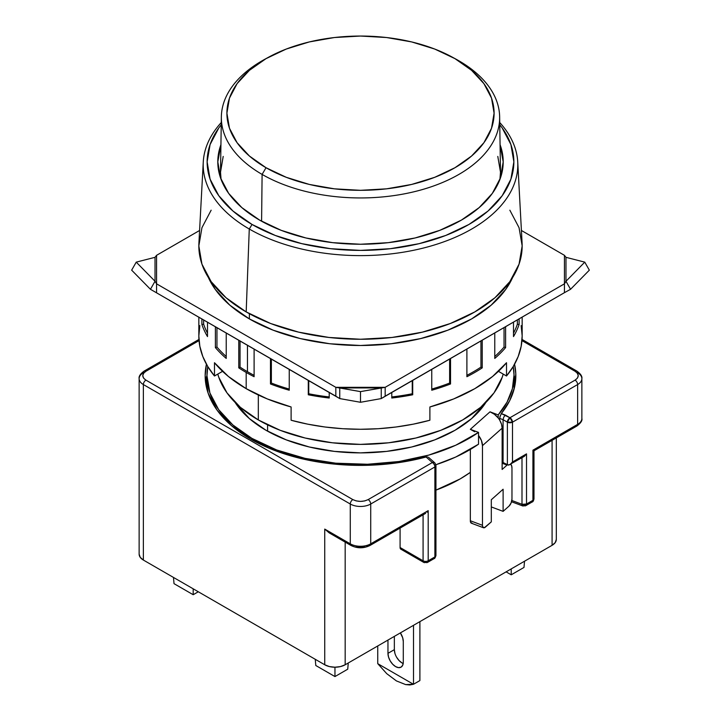 <?xml version="1.0" encoding="UTF-8"?>
<svg xmlns="http://www.w3.org/2000/svg" width="721" height="721" viewBox="0 0 721 721"><rect width="100%" height="100%" fill="white"/><g stroke="black" fill="none" stroke-linecap="round" stroke-linejoin="round"><path stroke-width="1.08" d="M258.316 394.991L258.316 419.946A144.506 83.429 0 0 0 405.085 440.315A144.506 83.429 0 0 0 503.204 374.082L502.231 377.227L494.002 392.882L480.655 407.302L462.684 419.946L440.783 430.32L415.801 438.035L388.691 442.784L360.5 444.379L332.309 442.784L305.199 438.035L280.217 430.32L258.316 419.946L240.345 407.302L226.998 392.882L218.769 377.227L217.796 374.082A144.506 83.429 0 0 0 258.316 419.946L258.316 394.991M208.351 277.459A157.151 90.729 0 0 0 249.376 318.916L249.376 313.707L249.376 318.916A157.151 90.729 0 0 0 401.849 342.295A157.151 90.729 0 0 0 512.649 277.459M267.581 424.849L267.581 431.176L267.581 424.849M203.268 161.982A157.304 90.819 180 0 1 221.266 122.534A157.304 90.819 0 0 0 249.268 229.017L252.053 224.465A153.366 88.548 180 0 1 221.23 124.769L218.805 127.968L210.081 144.579L207.134 161.855L210.081 179.123L218.805 195.733L232.982 211.046L252.053 224.465L275.296 235.47L301.811 243.653L330.579 248.691L360.5 250.394L390.421 248.691L419.189 243.653L445.704 235.47L468.947 224.465L488.018 211.046L502.195 195.733L510.919 179.123L513.866 161.855L510.919 144.579L502.195 127.968L499.77 124.769A153.366 88.548 180 0 1 448.201 234.487A153.366 88.548 180 0 1 252.053 224.465L249.268 229.017A157.304 90.819 180 0 1 203.268 161.982L198.915 243.022A161.666 93.333 0 0 0 246.185 311.914A161.666 93.333 0 0 0 424.678 331.588A161.666 93.333 0 0 0 522.085 243.022L517.732 161.982A157.304 90.819 180 0 1 422.948 248.159A157.304 90.819 180 0 1 249.268 229.017L246.185 311.914L249.268 229.017A157.304 90.819 0 0 0 453.779 237.93A157.304 90.819 0 0 0 499.734 122.534A157.304 90.819 180 0 1 517.732 161.982M259.596 220.103A142.695 82.383 180 0 1 217.805 162.64A142.695 82.383 180 0 1 220.923 144.705L217.805 161.855L220.545 177.925L228.665 193.381L241.85 207.621L259.596 220.103A142.695 82.383 180 0 0 414.476 238.119A142.695 82.383 180 0 0 503.195 162.64A142.695 82.383 180 0 0 500.077 144.705L503.195 161.855L500.455 177.925L492.335 193.381L479.15 207.621L461.404 220.103L439.774 230.35L415.107 237.966L388.34 242.653L360.5 244.239L332.66 242.653L305.893 237.966L281.226 230.35L259.596 220.103M211.145 210.199L201.943 227.71L198.834 245.915L201.943 264.129L211.145 281.632L226.079 297.773L246.185 311.914L270.681 323.522L298.638 332.147L328.965 337.455L360.5 339.249L392.035 337.455L422.362 332.147L450.319 323.522L474.815 311.914L494.921 297.773L509.855 281.632L519.057 264.129L522.166 245.915L519.057 227.71L509.855 210.199M512.658 277.459L505.682 289.491L491.163 305.172L471.624 318.916L447.804 330.2L420.64 338.591L391.161 343.755L360.5 345.494L329.839 343.755L300.36 338.591L273.196 330.2L249.376 318.916L229.837 305.172L215.318 289.491L208.342 277.459M454.392 58.311A139.153 80.337 180 0 1 458.898 60.798L454.969 58.644A133.592 77.129 180 0 1 454.969 167.723A133.592 77.129 180 0 1 266.031 167.723L262.102 174.41A139.153 80.337 0 0 0 458.898 174.41A139.153 80.337 0 0 0 458.898 60.798A139.153 80.337 180 0 1 499.644 116.892A139.153 80.337 180 0 1 414.323 191.696A139.153 80.337 180 0 1 262.102 174.41L261.597 221.239L262.102 174.41A139.153 80.337 180 0 1 221.356 116.892A139.153 80.337 180 0 1 266.608 58.311M499.932 179.376A139.991 80.824 0 0 0 500.482 171.463L499.644 116.892M223.204 156.412L220.509 172.175L221.068 179.367M499.932 179.367L500.491 172.175L497.796 156.412M221.356 116.892L220.518 171.463A139.991 80.824 0 0 0 221.068 179.376M454.969 58.644L434.718 49.046L411.628 41.917L386.564 37.528L360.5 36.05L334.436 37.528L309.372 41.917L286.282 49.046L266.031 58.644L249.421 70.334L237.074 83.663L229.467 98.137L226.908 113.179L229.467 128.23L237.074 142.695L249.421 156.033L266.031 167.723L286.282 177.312L309.372 184.441L334.436 188.83L360.5 190.317L386.564 188.83L411.628 184.441L434.718 177.312L454.969 167.723L471.579 156.033L483.926 142.695L491.533 128.23L494.092 113.179L491.533 98.137L483.926 83.663L471.579 70.334L454.969 58.644L458.898 60.798A139.153 80.337 0 0 0 456.339 59.356L452.518 57.265A133.592 77.129 180 0 1 454.969 58.644M268.482 57.265L264.661 59.356A139.153 80.337 0 0 0 262.102 174.41L266.031 167.723A133.592 77.129 180 0 1 268.482 57.265A133.592 77.129 180 0 1 452.518 57.265M394.928 653.379L394.351 649.657L387.961 653.343L388.547 657.065L390.205 660.896L392.693 664.248L395.622 666.619L398.56 667.637L401.047 667.15L402.706 665.24L403.291 662.193L403.291 641.546L402.706 637.824L400.371 632.903A10.842 6.255 60 0 1 403.291 641.546L403.291 662.193A10.842 6.255 60 0 1 401.047 667.15A10.842 6.255 60 0 1 392.693 664.248A10.842 6.255 60 0 1 387.961 653.343L394.351 649.657L394.351 636.382L394.351 649.657A10.842 6.255 -120 0 0 403.192 663.509M206.963 375.335A155.339 89.683 0 0 0 205.584 382.337M250.656 439.116A155.339 89.683 180 0 1 205.161 375.704A155.339 89.683 180 0 1 206.44 364.222L205.161 375.704L208.144 393.197L216.985 410.024L231.342 425.525L250.656 439.116A155.339 89.683 180 0 0 426.102 456.997L403.922 461.81L380.733 464.621L357.075 465.369L333.499 464.027L310.544 460.629L288.76 455.248L268.636 448.029L250.656 439.116M427.355 456.88L426.102 456.997L432.33 462.54L368.161 499.59A3.614 2.082 60 0 1 370.72 504.015L434.889 466.965A3.614 2.082 -120 0 0 432.33 462.54A3.614 2.469 -48.4 0 1 434.718 462.783A3.614 2.469 -48.4 0 1 435.358 464.351A3.614 2.082 180 0 1 435.944 465.487A3.614 2.082 180 0 1 434.889 466.965A3.614 2.082 -120 0 0 432.33 462.54L426.102 456.997L427.355 456.88M265.986 430.275A133.664 77.174 180 0 1 235.091 402.399L249.358 418.577L265.986 430.275L286.237 439.864L309.345 447.002L334.427 451.391L360.5 452.878L386.573 451.391L411.655 447.002L434.763 439.864L455.014 430.275L471.642 418.577L485.918 402.399A133.664 77.174 180 0 1 265.986 430.275M500.203 415.774L499.734 418.423L503.078 419.676L503.078 462.449L507.386 464.928L507.386 422.164L509.936 417.738L512.496 422.164L507.386 422.164L503.078 419.676L503.754 417.117L505.367 415.098L501.311 413.575L509.648 400.768L514.515 387.384L515.803 373.73L514.56 364.222A155.339 89.683 180 0 1 515.839 375.704A155.339 89.683 180 0 1 501.311 413.575L499.86 417.144L499.734 420.226A14.447 9.896 -131.6 0 0 498.211 418.009L498.211 414.899L490.01 411.826L498.211 414.899L507.061 402.12L512.379 388.7L514.028 374.974L513.217 366.556A153.537 88.647 180 0 1 514.037 375.704A153.537 88.647 180 0 1 498.211 414.899L498.211 418.009L494.408 414.278L490.01 411.826L470.335 429.319L474.733 431.771M514.037 387.447L514.001 389.484A153.537 88.647 0 0 0 514.037 387.501A153.537 88.647 0 0 0 513.694 381.607M206.963 375.704L209.919 392.999L218.652 409.627L232.838 424.948L251.935 438.386L276.666 449.967L305.001 458.349L335.734 463.188L367.521 464.252L399.01 461.512L428.842 455.077L455.735 445.227L478.537 432.393L470.335 429.319L478.537 432.393L478.537 435.502A14.447 9.896 48.4 0 1 482.457 445.659L481.43 440.531L478.537 435.502L478.537 444.19L455.735 457.033L435.863 464.73A153.537 88.647 0 0 0 478.537 444.19L478.537 432.393A153.537 88.647 180 0 1 251.935 438.386L251.935 439.846L251.935 438.386A153.537 88.647 180 0 1 206.963 375.704A153.537 88.647 180 0 1 207.783 366.556L206.963 375.704L206.963 387.501A153.537 88.647 0 0 0 206.999 389.484L206.963 387.501M512.496 422.164A3.614 2.082 180 0 1 507.386 422.164L507.386 464.928L509.936 464.675L512.496 461.981L512.496 422.164L577.629 384.554A3.614 2.082 -120 0 0 575.079 380.129L509.936 417.738L505.367 415.098L503.754 417.117L503.078 419.676L507.386 422.164A3.614 2.082 -60 0 1 509.936 417.738A3.614 2.082 60 0 1 512.496 422.164L512.496 461.981L526.519 453.879L526.519 504.024A3.614 2.082 60 0 1 525.771 505.682A3.614 2.082 60 0 1 523.969 505.502A3.614 1.604 -69.4 0 1 522.698 505.935L521.995 504.303L526.519 504.024L525.771 505.682L532.179 501.978A3.614 2.082 -120 0 0 532.927 500.329L526.519 504.024L532.927 500.329L533.982 498.851L533.982 450.796L532.927 450.183L577.629 424.372L577.629 384.554L512.496 422.164M515.416 382.346A155.339 89.683 0 0 0 514.037 375.335M530.377 501.798L532.179 501.978L532.927 500.329L532.927 450.183L577.629 424.372A3.614 2.082 60 0 1 576.881 426.03A3.614 2.082 -120 0 0 577.629 424.372A14.447 8.346 0 0 0 581.865 418.477A14.447 8.346 180 0 1 577.629 424.372L577.629 384.554A14.447 8.346 0 0 0 581.865 378.651A14.447 8.346 180 0 1 577.629 384.554A3.614 2.082 60 0 0 575.079 380.129L577.359 378.192L578.251 375.704L577.359 373.217L575.079 371.279A3.614 2.082 -60 0 1 576.881 371.099A3.614 2.082 120 0 0 575.079 371.279C579.242 374.235 579.242 377.191 575.079 380.129L509.936 417.738L501.284 413.611M432.33 558.405L434.141 558.586A3.614 2.082 -120 0 0 434.889 556.927L428.193 560.794A3.614 2.082 60 0 1 427.445 562.452A3.614 2.082 60 0 1 425.642 562.272A3.614 2.082 -60 0 1 423.831 562.452A3.614 2.082 -60 0 1 423.083 560.794A3.614 2.082 0 0 0 428.193 560.794A3.614 2.082 60 0 1 427.445 562.452L434.141 558.586L435.944 555.458L435.358 554.323M435.926 465.703A3.614 2.082 180 0 1 434.889 466.965L370.72 504.015A3.614 2.082 -120 0 0 368.161 499.59L432.33 462.54A3.614 2.469 -48.4 0 1 434.736 462.792L435.944 465.487L435.944 555.458A3.614 2.082 0 0 1 434.889 556.927L434.889 466.965L434.889 556.927L428.193 560.794L428.193 510.648L428.193 560.794A3.614 2.082 0 0 1 423.083 560.794L400.092 547.518A3.614 2.082 120 0 0 400.84 549.177L423.831 562.452A3.614 2.082 -60 0 1 423.083 560.794L400.092 547.518L400.092 528.096L400.092 547.518L400.84 549.177M470.335 429.319L490.01 411.826A14.447 9.896 -131.6 0 1 498.211 418.009A14.447 9.896 48.4 0 1 499.734 420.226L499.734 418.423L503.078 419.676L503.078 462.449L502.131 462.089L502.131 428.166A14.447 9.896 -131.6 0 0 499.734 420.226L501.519 424.227L502.131 428.166L502.131 469.461L507.052 465.09L502.131 463.252L507.296 464.883A9.031 4.02 -69.4 0 0 507.052 465.09L502.131 469.461L502.131 462.089L508.557 465.162L524.347 456.339L526.519 453.879L512.496 461.981L509.936 464.675M482.457 445.659L502.131 428.166L482.457 445.659L482.457 525.303L470.335 520.76A5.417 2.406 110.6 0 0 471.39 523.212L483.503 527.754A5.417 2.406 -69.4 0 1 482.457 525.303L482.457 445.659M509.017 506.115L503.114 511.36L491.307 506.935L503.114 511.36L503.114 489.235L503.114 511.36L509.017 506.115A5.417 2.406 -69.4 0 0 511.973 499.067L511.108 502.961L509.017 506.115M503.114 489.235L491.307 499.734L491.307 521.86L491.307 499.734L503.114 489.235M472.156 523.23L470.561 522.256L470.335 520.76L470.335 449.435L470.335 520.76L482.457 525.303L482.682 526.799L484.278 527.772L491.307 521.86L485.404 527.105A5.417 2.406 -69.4 0 1 483.503 527.754M145.921 371.279A3.614 2.082 -120 0 0 144.119 371.099A3.614 2.082 60 0 1 145.921 371.279L143.641 373.217L142.749 375.704L143.641 378.192L145.921 380.129C141.758 377.164 141.758 374.217 145.921 371.279L199.041 340.609L145.921 371.279M139.135 378.651A14.447 8.346 0 0 0 143.371 384.554A3.614 2.082 -60 0 1 145.921 380.129L352.839 499.59L356.192 500.906L360.5 501.419L364.808 500.906L368.161 499.59C363.051 501.978 357.949 501.978 352.839 499.59A3.614 2.082 120 0 0 350.28 504.015A14.447 8.346 0 0 0 370.72 504.015L370.72 543.832L428.193 510.648L370.72 543.832A14.447 8.346 180 0 1 350.28 543.832A3.614 2.082 120 0 0 351.028 545.491A3.614 2.082 -60 0 1 350.28 543.832L324.738 529.088L324.738 664.771A14.447 8.346 0 0 0 345.17 664.771L345.17 542.102L345.17 664.771L552.088 545.31A14.447 8.346 0 0 0 556.315 539.407L555.215 542.607L552.088 545.31L345.17 664.771L340.483 666.583L334.959 667.213L334.959 676.568L334.959 667.213L329.425 666.583L324.738 664.771L143.371 560.055L143.371 384.554A14.447 8.346 180 0 1 139.135 378.651A14.447 8.346 180 0 1 143.371 372.757A3.614 2.082 60 0 1 144.119 371.099C140.325 373.866 138.657 376.38 139.135 378.651L139.135 554.161A14.447 8.346 0 0 0 143.371 560.055L143.371 384.554L350.28 504.015A3.614 2.082 -60 0 1 352.839 499.59L145.921 380.129A3.614 2.082 120 0 0 143.371 384.554L350.28 504.015L350.28 543.832A14.447 8.346 0 0 0 370.72 543.832A3.614 2.082 60 0 1 369.972 545.491A3.614 2.082 -120 0 0 370.72 543.832L370.72 504.015A14.447 8.346 180 0 1 350.28 504.015L350.28 543.832L324.738 529.088L324.738 664.771L143.371 560.055L140.234 557.351L139.135 554.161M575.079 371.279L521.959 340.609L575.079 371.279M434.736 462.792L428.418 457.222M435.944 490.118A140.892 81.347 0 0 0 470.335 472.363L460.124 478.942L435.944 490.118M525.771 505.682L522.698 505.935A3.614 1.604 -69.4 0 1 521.995 504.303L521.995 457.718L521.995 504.303A3.614 2.082 0 0 0 526.519 504.024L526.519 453.879L524.347 456.339M521.995 504.303L511.838 500.491L521.995 504.303M510.531 464.162L511.595 465.604L511.973 468.091L511.973 499.067L511.973 468.091A9.031 4.02 -69.4 0 0 510.666 464.252M533.711 450.634L532.927 450.183L532.927 500.329A3.614 2.082 0 0 0 533.982 498.851C533.513 500.915 532.909 501.96 532.179 501.978M522.049 339.438L576.881 371.099A3.614 2.082 -60 0 1 577.629 372.757A14.447 8.346 180 0 1 581.865 378.651L581.865 418.477C582.478 420.541 580.811 423.056 576.881 426.03A3.614 2.082 60 0 1 575.079 425.85M427.021 512.234L428.193 510.648L427.021 512.234M352.839 545.31A3.614 2.082 -60 0 1 351.028 545.491C357.346 548.546 363.654 548.546 369.972 545.491A3.614 2.082 60 0 1 368.161 545.31L366.638 546.04M423.083 514.821L423.083 560.794L423.083 514.821M173.482 577.449L174.022 583.659L193.183 594.717L193.183 588.814L193.183 594.717L198.293 591.77L193.183 594.717L174.022 583.659L173.482 577.449M506.106 571.852L511.216 574.808L511.216 568.905L511.216 574.808L523.987 567.436L524.528 561.226L523.987 567.436L511.216 574.808L506.106 571.852M315.798 665.51L315.257 659.3L315.798 665.51L334.959 676.568L315.798 665.51M324.801 529.16L329.164 532.855L324.801 529.16M521.355 456.862L521.995 457.042M552.088 440.342L552.088 545.31L552.088 440.342M364.808 546.626L360.5 547.14L356.192 546.626M348.261 662.987L347.729 669.196L334.959 676.568L347.729 669.196L348.261 662.987M419.892 680.579L419.892 621.628L419.892 680.579L413.503 684.265L413.503 625.314L413.503 684.265A39.736 22.946 60 0 1 413.457 684.283L377.786 663.69A39.736 22.946 60 0 1 377.741 663.617L377.741 645.962L377.741 663.617A39.736 22.946 60 0 0 377.786 663.69L413.457 684.283L409.816 684.95L405.68 684.599L396.406 680.912L386.735 673.657L377.786 663.69L386.735 673.657L396.406 680.912L405.68 684.599L413.457 684.283A39.736 22.946 60 0 0 413.503 684.265L419.892 680.579M402.012 662.923L399.074 660.562L396.595 657.21M387.961 653.343L387.961 640.068L387.961 653.343M199.834 325.613L198.834 335.941L199.834 346.269L202.799 356.471L207.702 366.421L214.479 376.001L214.479 362.726A161.666 93.333 0 0 0 246.185 388.664L246.185 372.442A161.666 93.333 180 0 1 238.777 367.872L240.057 367.133L240.057 340.88L240.057 367.133L238.777 367.872L238.777 340.141L238.777 367.872A161.666 93.333 0 0 0 246.185 372.442A161.666 93.333 0 0 0 254.107 376.713L254.107 348.991L254.107 376.713A161.666 93.333 180 0 1 246.185 372.442L246.185 388.664A161.666 93.333 0 0 0 291.113 406.968L291.113 420.244A161.666 93.333 0 0 0 429.887 420.244L429.887 406.968A161.666 93.333 0 0 0 506.521 362.726L506.521 376.001A161.666 93.333 0 0 0 522.166 335.941L521.166 325.613M270.465 383.969L270.465 358.436L270.465 383.969L271.366 383.058A159.855 92.297 0 0 0 289.238 389.061A159.855 92.297 180 0 1 271.366 383.058L271.366 358.959L271.366 383.058L270.465 383.969A161.666 93.333 0 0 0 289.238 390.223A161.666 93.333 180 0 1 270.465 383.969M289.238 369.278L289.238 390.223L289.238 369.278M308.282 394.775L308.282 380.273L308.282 394.775L308.75 393.765A159.855 92.297 0 0 0 329.218 396.956A159.855 92.297 180 0 1 308.75 393.765L308.75 380.544L308.282 394.775A161.666 93.333 0 0 0 329.218 398.019A161.666 93.333 180 0 1 308.282 394.775M329.218 392.359L329.218 398.019L329.218 392.359M391.782 398.019L391.782 392.359L391.782 398.019A161.666 93.333 0 0 0 412.718 394.775A161.666 93.333 180 0 1 391.782 398.019M412.718 380.273L412.718 394.775L412.25 380.544L412.25 393.765A159.855 92.297 180 0 1 391.782 396.956A159.855 92.297 0 0 0 412.25 393.765L412.718 394.775L412.718 380.273M431.762 390.223L431.762 369.278L431.762 390.223A161.666 93.333 0 0 0 450.535 383.969A161.666 93.333 180 0 1 431.762 390.223M450.535 358.436L450.535 383.969L449.634 383.058L449.634 358.959L449.634 383.058A159.855 92.297 180 0 1 431.762 389.061A159.855 92.297 0 0 0 449.634 383.058L450.535 383.969L450.535 358.436M466.893 376.713L466.893 348.991L466.893 376.713A161.666 93.333 0 0 0 482.223 367.872A161.666 93.333 180 0 1 466.893 376.713M482.223 340.141L482.223 367.872L482.223 340.141M494.768 358.427L494.768 332.895L494.768 358.427A161.666 93.333 0 0 0 505.61 347.585A161.666 93.333 180 0 1 494.768 358.427M505.61 326.64L505.61 347.585L504.042 347.062L504.042 327.541L504.042 347.062A159.855 92.297 180 0 1 494.768 356.525A159.855 92.297 0 0 0 504.042 347.062L505.61 347.585L505.61 326.64M513.496 336.59L513.496 322.089L513.496 336.59A161.666 93.333 0 0 0 519.111 324.504A161.666 93.333 180 0 1 513.496 336.59M519.111 318.844L519.111 324.504L517.363 324.234L517.363 319.854L517.363 324.234A159.855 92.297 180 0 1 513.496 333.192A159.855 92.297 0 0 0 517.363 324.234L519.111 324.504L519.111 318.844M247.465 371.703L247.465 345.161L247.465 371.703A159.855 92.297 0 0 0 254.107 375.326A159.855 92.297 180 0 1 247.465 371.703A159.855 92.297 180 0 1 240.057 367.133A159.855 92.297 0 0 0 247.465 371.703M339.762 398.587L360.5 402.282L381.238 398.587L360.5 402.282L360.5 391.62L381.238 387.925L381.238 398.587L381.238 387.925L339.762 387.925L360.5 391.62L360.5 402.282L339.762 398.587L339.762 387.925L339.762 398.587L335.824 396.171L335.824 387.321L360.5 391.62L385.176 387.321L385.176 396.171L381.238 398.587L564.444 292.672L564.444 283.822L565.976 281.271L584.767 262.138L565.976 257.325L565.976 281.271L570.554 289.292L589.345 270.159L584.767 262.138L589.345 270.159L570.554 289.292L565.976 281.271L584.767 262.138L565.976 257.325L564.444 255.324L565.976 257.325L565.976 281.271L564.444 283.822L564.444 292.672L385.176 396.171L385.176 387.321L381.238 387.925L339.762 387.925L335.824 387.321L335.824 396.171L150.446 289.292L131.655 270.159L150.446 289.292L155.024 281.271L150.446 289.292L339.762 398.587M131.655 270.159L136.233 262.138L155.024 281.271L155.024 257.325L136.233 262.138L131.655 270.159M203.637 324.234A159.855 92.297 0 0 0 207.504 333.192A159.855 92.297 180 0 1 203.637 324.234L203.637 319.854L203.637 324.234L201.889 324.504L203.637 324.234M216.958 347.062A159.855 92.297 0 0 0 226.232 356.525A159.855 92.297 180 0 1 216.958 347.062L216.958 327.541L216.958 347.062L215.39 347.585L216.958 347.062M570.554 289.292L564.444 292.672L570.554 289.292M480.943 367.133L480.943 340.88L480.943 367.133L482.223 367.872L480.943 367.133A159.855 92.297 180 0 1 466.893 375.326A159.855 92.297 0 0 0 480.943 367.133M155.024 257.325L136.233 262.138L155.024 281.271L156.556 283.822L156.556 292.672L156.556 283.822L155.024 281.271L155.024 257.325L156.556 255.324L155.024 257.325M198.834 317.087L198.834 335.941A161.666 93.333 0 0 0 214.479 376.001L222.555 371.342L214.479 376.001L214.479 362.726L228.413 376.479L246.185 388.664L267.293 398.929L291.113 406.968L291.113 420.244L307.705 424.155L324.937 426.994L342.61 428.707L360.5 429.274L378.39 428.707L396.063 426.994L413.295 424.155L429.887 420.244L429.887 406.968L453.707 398.929L474.815 388.664L492.587 376.479L506.521 362.726L506.521 376.001L498.445 371.342L506.521 376.001L513.298 366.421L518.201 356.471L521.166 346.269L522.166 335.941L522.166 317.087M201.889 318.844L201.889 324.504A161.666 93.333 0 0 0 207.504 336.59L207.504 322.089L207.504 336.59A161.666 93.333 180 0 1 201.889 324.504L201.889 318.844M215.39 326.64L215.39 347.585A161.666 93.333 0 0 0 226.232 358.427L226.232 332.895L226.232 358.427A161.666 93.333 180 0 1 215.39 347.585L215.39 326.64M156.556 255.324L156.556 283.822L335.824 387.321L385.176 387.321L564.444 283.822L564.444 255.324L521.409 230.477L564.444 255.324L564.444 283.822L385.176 387.321L335.824 387.321L156.556 283.822L156.556 255.324L199.591 230.477L156.556 255.324M514.037 375.704L514.037 387.501M434.141 558.586C434.664 558.712 435.268 557.666 435.944 555.458M423.831 562.452L427.445 562.452M576.881 371.099C580.675 373.866 582.343 376.38 581.865 378.651M511.54 501.753L522.698 505.935M533.982 450.796L576.881 426.03M425.642 513.343L369.972 545.491M198.951 339.438L144.119 371.099M329.326 532.954L351.028 545.491M556.315 437.899L556.315 539.407"/></g></svg>
